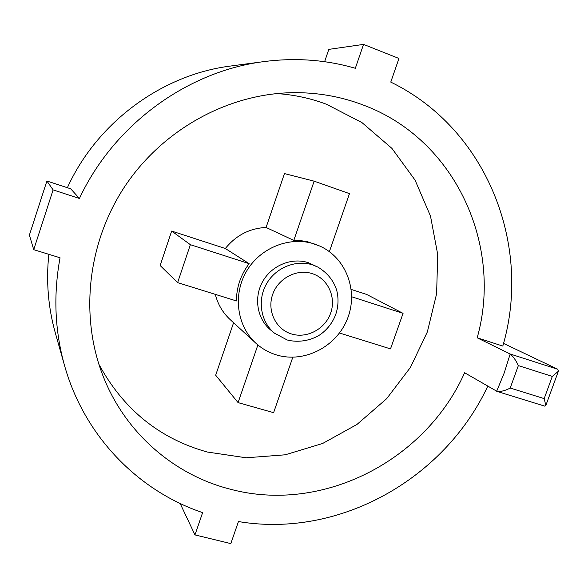 <?xml version="1.0" encoding="UTF-8"?>
<svg xmlns="http://www.w3.org/2000/svg" width="588" height="588" viewBox="0 0 588 588"><rect width="100%" height="100%" fill="white"/><g stroke="black" fill="none" stroke-linecap="round" stroke-linejoin="round"><path stroke-width="0.88" d="M274.515 333.198L270.715 330.066C257.176 319.041 253.524 297.778 262.638 281.615C271.634 265.379 291.788 257.169 308.421 262.726L317.961 267.136C327.42 272.861 333.675 280.623 336.733 290.421C338.784 298.638 338.379 306.848 335.527 315.043C332.293 323.106 327.163 329.647 320.129 334.682C311.111 340.526 298.498 342.929 287.179 339.974L274.515 333.198C260.815 322.04 257.125 300.497 266.364 284.114C275.485 267.665 295.904 259.33 312.743 264.953L317.961 267.136M276.588 354.961C304.283 363.377 336.439 346.773 347.361 318.975C358.621 291.303 346.31 257.794 319.703 246.027L314.845 244.13C290.435 235.825 260.653 247.327 246.717 270.921C232.627 294.434 236.817 325.892 255.824 343.164C261.873 348.669 268.797 352.602 276.588 354.961M319.703 246.027L307.436 241.697L300.681 240.624L293.802 240.404L266.077 227.46C249.628 228.284 236.045 235.296 225.329 248.511L171.659 231.069L160.142 265.533L177.613 282.63L236.427 300.938C236.501 287.231 240.735 274.802 249.136 263.659L225.329 248.511M324.613 61.703L328.817 49.377L363.538 44.394L398.951 58.477L390.77 82.092C487.805 129.286 532.199 246.379 502.806 346.075L477.191 337.806C503.181 245.843 455.722 139.113 362.892 104.899C340.474 96.403 316.91 92.331 292.192 92.676C227.556 93.837 162.141 129.83 124.347 187.138C86.708 244.549 79.578 318.872 104.127 378.672C126.854 434.488 175.29 475.28 230.268 489.187C322.959 514.03 425.683 460.22 464.623 372.755L497.183 391.468C501.167 391.718 505.504 390.579 510.193 388.051L544.179 398.613L552.308 376.408L558.365 371.271L557.858 369.308L503.534 343.414M276.816 93.566C294.051 94.727 310.596 98.292 326.45 104.245L361.951 122.591L391.917 148.374L415.062 180.104L430.497 216.09L437.729 254.567L436.612 293.75L427.351 331.911L410.439 367.404L386.639 398.708L356.96 424.455L322.658 443.47L285.173 454.811L246.137 457.787L207.344 452.032C159.613 438.751 123.443 409.476 98.85 364.207M363.538 44.394L355.328 68.282C326.053 59.785 295.72 57.543 264.335 61.549C187.476 71.097 113.888 124.56 79.424 198.472L53.111 189.902L33.714 249.665L60.05 257.779C53.273 294.698 54.758 330.588 64.511 365.435C84.216 436.068 138.276 491.017 202.625 512.618L194.966 534.904L230.812 543.606L238.449 521.556C339.702 538.549 444.682 478.661 487.775 386.125M53.111 189.902L46.9 181.008L70.722 188.814L79.424 198.472M264.335 61.549L230.731 66.018C162.17 74.551 97.204 122.142 67.377 187.719M48.833 254.317C46.011 281.248 48.165 307.414 55.294 332.808L64.511 365.435M552.308 376.408L518.351 365.604C516.029 360.473 513.302 356.6 510.178 354.005L477.191 337.806M329.383 251.642L349.478 193.628L314.146 181.17L284.46 173.585L266.077 227.46M339.496 333.014L390.505 348.89L403.059 313.36L366.669 294.441L351.264 289.436M292.809 357.239L273.611 412.658L238.081 402.611L215.678 375.217L233.583 322.738M215.326 294.368C217.832 304.319 222.756 312.706 230.092 319.534L255.824 343.164M46.9 181.008L29.4 235.046L33.714 249.665M180.148 503.482L194.966 534.904M314.146 181.17L293.802 240.404M403.059 313.36L351.697 296.771M238.081 402.611L257.882 344.965M249.136 263.659L190.365 244.681L171.659 231.069M190.365 244.681L177.613 282.63M497.183 391.468L544.856 406.168L545.826 405.492L544.179 398.613M291.486 333.962C307.002 338.82 325.245 328.986 330.691 312.992C336.365 297.065 327.898 278.631 312.331 273.663C296.844 268.459 278.065 278.278 272.597 294.617C266.886 310.883 275.89 329.339 291.486 333.962M496.669 391.263L504.232 372.917L510.178 354.005L557.858 369.308M518.351 365.604L510.193 388.051M545.826 405.492L558.365 371.271"/></g></svg>
